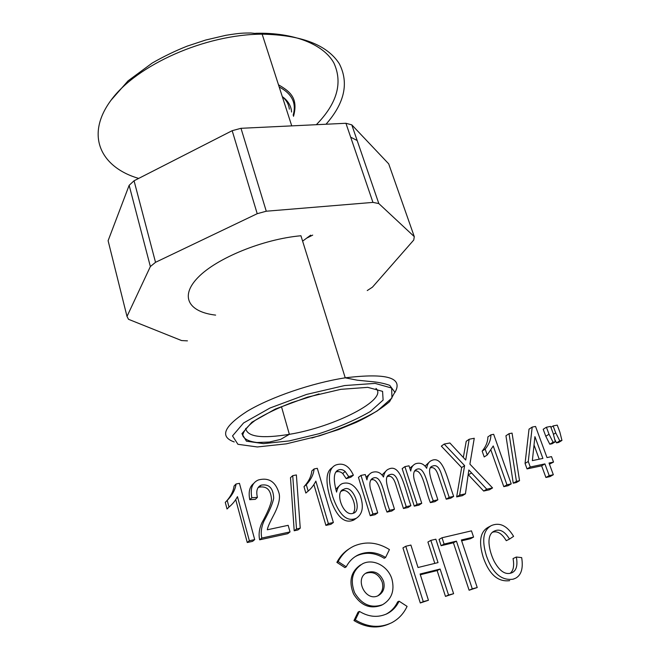 <?xml version="1.0" encoding="UTF-8"?>
<svg xmlns="http://www.w3.org/2000/svg" width="660" height="660" viewBox="0 0 660 660"><rect width="100%" height="100%" fill="white"/><g stroke="black" fill="none" stroke-linecap="round" stroke-linejoin="round"><path stroke-width="0.99" d="M289.352 109.18C288.783 104.428 286.448 100.237 282.323 96.616C288.106 100.823 291.192 105.963 291.563 112.027M310.678 235.15L302.618 241.139M307.271 237.864L312.7 235.108M357.167 140.514L350.683 137.181M367.249 290.557L372.438 287.174L413.754 240.025L414.282 236.635L388.699 163.853L351.788 124.855L345.931 123.28L240.999 128.304L232.18 130.688L134.054 180.774L129.145 185.32L108.108 240.71L108.785 243.408M414.282 236.635L378.815 203.56L372.958 202.397L266.269 211.216L257.218 213.7L155.521 262.317L150.364 266.549L127 316.445L128.527 319.308L181.574 340.56L187.44 340.865M345.931 123.28L372.95 202.397L345.931 123.28M394.812 392.634C403.59 377.71 387.065 372.776 345.238 377.825L300.935 235.752C263.06 239.143 216.744 258.134 198.148 277.324C179.239 296.554 188.875 312.081 215.622 315.109M423.258 601.606L428.439 600.262L420.098 574.01L440.121 569.044L448.544 595.015L453.61 593.695L435.856 539.203L430.832 540.383L438.034 562.601L418.027 567.509L410.899 545.061L405.768 546.265L423.258 601.606L420.296 602.976L428.439 600.262M420.329 574.736L437.126 570.562L440.121 569.044M437.126 570.562L445.475 596.409L448.544 595.015M445.475 596.409L453.61 593.695M434.808 563.392L427.911 542.041L430.832 540.383M420.296 602.976L402.947 547.907L405.768 546.265M472.271 588.827L477.23 587.54L461.365 539.979L473.575 537.075L471.471 530.855L442.027 537.76L444.097 544.079L456.448 541.142L472.271 588.827L469.111 590.238L477.23 587.54M461.645 540.82L470.473 538.725L473.575 537.075M444.097 544.079L441.119 545.705L439.065 539.418L442.027 537.76M441.119 545.705L453.412 542.784L456.448 541.142M453.412 542.784L469.111 590.238M513.001 579.208L515.559 578.242C521.326 575.124 523.363 568.243 521.681 557.609L516.351 557.032C517.819 565.232 516.45 570.413 512.251 572.591C505.956 575.438 499.95 571.725 494.241 561.462C489.151 551.257 485.62 535.111 494.068 531.209C499.438 528.445 504.587 531.069 509.512 539.08L513.595 536.357C507.202 525.764 499.851 522.151 491.543 525.5C483.277 529.914 481.577 540.062 486.445 555.926C492.442 573.004 501.295 580.767 513.001 579.208L514.123 578.861M510.089 573.342C513.397 570.817 514.387 565.892 513.051 558.566L516.351 557.032M492.343 532.315C497.26 530.623 501.905 533.412 506.269 540.697L509.512 539.08M490.553 526.028L488.383 527.183C480.15 531.589 478.442 541.687 483.268 557.477C489.225 574.472 498.028 582.194 509.685 580.643M249.348 540.755L254.702 539.591L239.448 483.343L236.041 483.994C235.331 489.621 232.394 495.091 227.221 500.404L228.995 507.061C232.419 504.273 235.249 500.808 237.468 496.65L249.348 540.755L247.261 542.512L252.582 541.357L254.702 539.591M226.487 501.146C230.909 496.114 233.434 491.081 234.052 486.032L236.041 483.994M228.995 507.061L227.032 508.992L225.274 502.367L227.221 500.404M235.744 499.645L247.261 542.512M261.797 538.057L290.029 531.919L288.164 525.319L267.308 529.79C267.828 526.762 269.239 523.553 274.593 513.34C279.04 504.298 280.45 497.359 278.825 492.525C275.344 481.519 268.554 477.32 258.456 479.944C252.318 482.476 250.107 488.416 251.823 497.739L257.416 497.384C255.89 491.032 257.136 486.956 261.137 485.158C269.057 483.772 273.24 488.103 273.685 498.16C272.852 503.151 269.593 510.856 263.893 521.26C261.343 527.109 260.65 532.711 261.797 538.057L259.644 539.814L287.743 533.692L290.029 531.919M253.778 483.409C249.62 486.511 248.284 491.939 249.752 499.702L251.823 497.739M249.752 499.702L255.321 499.339L257.416 497.384M258.101 487.633L259.042 487.171C266.921 485.785 271.078 490.099 271.507 500.107C270.683 505.073 267.424 512.737 261.748 523.108C259.207 528.924 258.505 534.501 259.644 539.814M296.505 528.973L300.242 528.165L296.381 474.944L292.735 475.645L296.505 528.973L294.195 530.764L297.916 529.955L300.242 528.165M294.195 530.764L290.491 477.683L292.735 475.645M328.366 523.594L333.374 522.505L317.311 468.319L314.119 468.938C313.624 474.342 311.017 479.589 306.298 484.679L308.171 491.089C311.314 488.433 313.871 485.108 315.843 481.115L328.366 523.594L325.908 525.385L330.899 524.304L333.374 522.505M306.298 484.679L303.988 486.667C308.682 481.602 311.281 476.371 311.784 470.992L314.119 468.938M303.988 486.667L305.844 493.045L308.171 491.089M313.921 484.588L325.908 525.385M354.263 518.958L356.194 518.339C362.736 514.157 364.031 506.401 360.079 495.058C355.319 485.397 349.47 481.553 342.507 483.524C339.446 484.737 337.474 487.6 336.575 492.096C333.036 479.168 333.655 471.801 338.44 469.986C340.675 469.103 342.928 469.606 345.197 471.487L348.719 476.66L353.38 475.2C349.148 465.919 343.365 462.495 336.022 464.929C328.474 467.932 327.401 478.582 332.797 496.873C338.745 513.818 345.898 521.177 354.263 518.958L351.697 520.756L353.62 520.138L356.359 518.257M339.322 485.826L335.783 489.241M336.064 471.983C338.275 471.149 340.494 471.653 342.721 473.501L345.197 471.487M342.721 473.501L346.228 478.657L348.719 476.66M346.228 478.657L350.864 477.196L353.38 475.2M332.351 467.602C325.743 471.421 325.248 482.336 330.85 500.329C336.691 516.07 343.637 522.877 351.697 520.756M341.327 491.263C349.148 486.197 358.718 506.938 353.001 513.373M352.522 513.496C342.779 516.161 334.447 491.296 343.712 489.365C353.075 483.417 362.637 510.642 353.529 513.175L352.522 513.496M372.892 513.926L377.718 512.878L370.392 488.845C369.146 482.839 370.087 479.251 373.205 478.079C382.222 474.169 384.466 497.599 389.705 510.271L394.457 509.239C390.563 495.536 381.752 476.404 389.573 474.787C393.195 473.154 396.082 475.472 398.227 481.726L406.23 506.682L410.883 505.667C404.77 488.515 400.834 463.031 388.501 469.161C385.852 470.283 384.186 472.906 383.493 477.031C380.622 472.387 376.769 470.869 371.943 472.469C369.146 473.822 367.471 476.297 366.927 479.886L365.269 474.548L360.987 475.406L372.892 513.926L370.252 515.732L375.053 514.684L377.718 512.878M370.969 479.911C379.69 476.834 381.859 499.669 386.999 512.086L389.705 510.271M386.999 512.086L391.726 511.055L394.457 509.239M387.42 476.569C390.918 475.266 393.69 477.848 395.728 484.3L403.45 508.505L406.23 506.682M403.45 508.505L408.086 507.49L410.883 505.667M385.852 471.149L382.024 475.018M369.171 474.548L366.094 477.196M370.252 515.732L358.438 477.394L360.987 475.406M417.095 504.322L421.74 503.316L414.233 479.803C412.921 473.93 413.762 470.423 416.757 469.293C425.403 465.498 427.993 488.408 433.273 500.808L437.852 499.81C433.843 486.412 424.99 467.676 432.523 466.117C435.996 464.541 438.826 466.81 441.012 472.931L449.18 497.351L453.659 496.378C447.455 479.589 443.198 454.657 431.376 460.622C428.843 461.703 427.284 464.269 426.682 468.303C423.827 463.749 420.073 462.256 415.437 463.807C412.756 465.118 411.188 467.536 410.726 471.042L409.027 465.82L404.902 466.636L417.095 504.322L414.274 506.146L418.894 505.139L421.74 503.316M414.661 471.034C422.779 468.74 425.279 490.652 430.394 502.639L433.273 500.808M430.394 502.639L434.948 501.649L437.852 499.81M430.485 467.833C433.76 466.752 436.425 469.441 438.471 475.893L446.226 499.191L449.18 497.351M446.226 499.191L450.697 498.217L453.659 496.378M429.181 462.181L425.056 466.133M413.02 465.556L409.786 468.154M414.274 506.146L402.179 468.633L404.902 466.636M459.64 495.082L465.424 493.829L468.839 470.002L486.758 489.192L492.566 487.93L469.904 464.129L474.251 438.265L469.178 439.246L465.712 460.045L449.864 442.976L444.188 444.064L464.615 465.613L459.64 495.082L456.654 496.922L462.412 495.668L465.424 493.829M468.336 474.738L471.553 473.047M468.55 474.969L483.673 491.04L486.758 489.192M483.673 491.04L489.464 489.778L492.566 487.93M463.353 457.314L466.224 441.309L469.178 439.246M464.615 465.613L461.645 467.569L441.326 446.135L444.188 444.064M461.645 467.569L456.654 496.922M506.954 484.803L511.236 483.871L493.663 434.305L490.924 434.833C490.858 439.766 488.944 444.518 485.191 449.105L487.245 454.971L493.243 445.962L506.954 484.803L503.794 486.651L508.06 485.727L511.236 483.871M485.191 449.105L482.163 451.118C485.909 446.548 487.822 441.812 487.897 436.904L490.924 434.833M482.163 451.118L484.201 456.959L487.245 454.971M491.032 450.376L503.794 486.651M516.45 481.346L519.535 480.678L512.053 433.108L509.041 433.694L516.45 481.346L513.257 483.202L516.334 482.534L519.535 480.678M513.257 483.202L505.939 435.757L509.041 433.694M532.356 460.622L534.913 436.656L542.899 458.428L532.356 460.622M534.022 444.997L539.22 459.195M549.211 475.629L553.327 474.73L549.021 463.039L553.525 462.082L551.504 456.629L547.008 457.57L535.54 426.442L532.199 427.086L528.264 461.48L530.269 466.999L544.913 463.906L549.211 475.629L545.911 477.485L550.011 476.594L553.327 474.73M549.433 464.161L553.525 462.082M528.264 461.48L525.055 463.411L529.023 429.148L532.199 427.086M525.055 463.411L527.043 468.905L530.269 466.999M527.043 468.905L541.637 465.82L544.913 463.906M541.637 465.82L545.911 477.485M553.088 442.225L555.316 441.779L553.179 433.422L550.564 426.418L546.422 427.226L549.029 434.239L553.088 442.225L549.813 444.221L552.04 443.767L555.316 441.779M549.029 434.239L545.787 436.268L543.196 429.281L546.422 427.226M545.787 436.268L549.813 444.221M559.779 440.872L561.957 440.435L559.861 432.094L557.246 425.122L553.13 425.923L555.736 432.91L559.779 440.872L556.487 442.868L558.657 442.431L561.957 440.435M550.902 427.325L553.13 425.923M553.418 434.354L555.736 432.91M554.681 439.304L556.487 442.868M355.311 619.897C367.628 627.346 379.682 628.328 391.471 622.842C398.434 619.237 403.639 613.75 407.088 606.383L399.077 601.178C396.404 606.812 392.403 610.995 387.065 613.717C378.031 617.867 368.816 617.092 359.436 611.399L355.311 619.897L353.974 620.548C365.995 627.85 377.825 628.922 389.458 623.766M385.869 614.279C391.091 611.539 395.018 607.406 397.65 601.87L399.077 601.178M353.974 620.548L358.091 612.076L359.436 611.399M382.668 604.642C371.143 608.652 361.779 604.676 354.585 592.705C349.816 579.653 352.572 569.959 362.835 563.632C373.469 558.31 388.286 566.296 391.974 579.265C394.762 590.741 391.661 599.206 382.668 604.642L381.274 605.327C370.021 609.312 360.772 605.517 353.521 593.959C348.529 581.312 350.889 571.618 360.599 564.878M365.78 573.309L365.797 573.301C373.222 571.057 378.691 573.986 382.198 582.087C383.683 588.043 382.214 592.63 377.8 595.823M383.584 581.344C385.126 587.821 383.369 592.581 378.296 595.601C365.524 602.481 353.826 578.053 367.141 572.534C374.583 570.281 380.061 573.218 383.584 581.344M389.425 549.565C377.701 542.289 365.986 541.076 354.28 545.935C347.292 549.169 341.913 554.384 338.143 561.577L346.228 566.824C349.082 561.297 353.191 557.279 358.545 554.763C367.529 550.985 376.546 551.892 385.58 557.486L389.425 549.565M349.421 548.658C344.099 551.958 339.916 556.529 336.872 562.378L338.143 561.577M336.872 562.378L344.933 567.616L346.228 566.824M355.146 556.66L357.233 555.58C366.201 551.809 375.193 552.709 384.202 558.286L385.58 557.486M293.139 115.195C296.686 103.191 292.042 93.786 279.188 86.963M316.338 124.699C337.128 103.414 342.969 82.838 333.877 62.972C323.656 44.558 294.36 32.299 255.659 33.289M326.015 124.228C344.66 103.059 349.09 82.888 339.314 63.739C327.121 44.831 301.405 34.972 262.152 34.163C205.112 34.303 136.529 65.051 110.938 100.353C84.859 135.671 100.939 167.376 138.666 178.423M150.364 266.549L129.145 185.32M127 316.445L108.108 240.71M378.815 203.56L351.788 124.855M266.269 211.216L240.999 128.304M257.218 213.7L232.18 130.688M155.521 262.317L134.054 180.774M311.875 438.001L338.522 429.602L356.301 422.334C369.823 415.932 380.919 409.043 389.59 401.659L394.837 392.205L389.722 385.349C384.103 383.295 377.19 381.967 368.981 381.373L357.25 380.185L345.238 377.825C312.023 382.957 270.584 397.18 247.063 411.353C223.715 426.517 219.442 436.714 234.226 441.952M286.283 443.85L319.514 435.806C342.119 428.389 361.408 420.073 377.388 410.85L391.957 397.972L391.652 388.039L375.103 383.394L344.619 385.555L306.578 394.424L270.022 408.004L243.556 422.978L232.518 435.913L237.93 444.304L257.342 446.96L286.283 443.85M289.228 440.913L318.871 433.752C339.05 427.119 356.218 419.702 370.367 411.485L383.113 400.075L382.577 391.355L367.76 387.354L340.84 389.334L307.428 397.147L275.302 409.051L251.889 422.218L241.915 433.678L246.452 441.185L263.513 443.627L289.228 440.913M245.71 428.406C247.22 436.846 261.764 438.817 289.361 434.329L289.542 434.296C334.381 427.004 388.666 399.424 375.969 388.426M278.495 84.818C290.425 91.641 298.419 98.381 293.51 116.333M291.736 125.87L262.152 34.163L250.874 33C243.16 33.058 240.718 32.901 225.761 35.326L205.631 40.045L187.192 46.134C175.428 50.795 163.787 56.422 152.27 63.013L128.056 80.858L111.07 100.18M319.06 393.904L292.066 402.501C277.398 408.226 265.155 414.133 255.329 420.222C247.5 426.104 243.292 431.203 242.707 435.526C244.258 439.189 249.043 441.515 257.062 442.513L269.371 442.052L280.632 439.387L289.361 434.329L281.465 406.651M512.251 572.591L511.467 572.938M494.068 531.209L493.54 531.481M261.137 485.158L259.042 487.171M356.194 518.339L353.62 520.138M338.44 469.986L336.105 471.916M341.393 491.172L343.712 489.365M373.205 478.079L371.233 479.564M389.573 474.787L387.75 476.132M416.757 469.293L415.14 470.44M386.092 614.179L387.065 613.717M365.797 573.301L367.141 572.534M357.233 555.58L358.545 554.763"/></g></svg>
